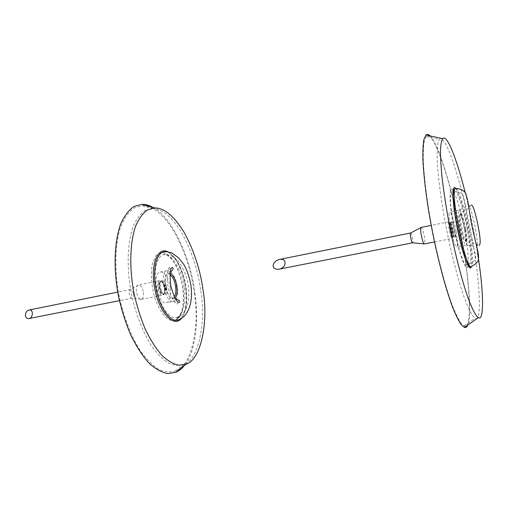 <?xml version="1.0" encoding="UTF-8"?>
<svg xmlns="http://www.w3.org/2000/svg" width="508" height="508" viewBox="0 0 508 508"><rect width="100%" height="100%" fill="white"/><g stroke="black" fill="none" stroke-linecap="round" stroke-linejoin="round"><path stroke-width="0.38" stroke-dasharray="2.54 1.91" d="M170.32 288.341C171.171 296.456 169.831 301.295 166.306 302.863C158.236 305.41 151.225 273.437 160.166 272.104C163.627 270.535 169.488 279.8 170.32 288.341M143.421 292.513C143.796 296.323 143.11 298.602 141.364 299.352L141.129 299.377C137.255 299.923 134.233 286.233 138.259 284.988L138.487 284.925C140.799 285.064 142.443 287.598 143.421 292.513M133.534 294.056C133.756 296.329 133.331 297.694 132.27 298.145L132.118 298.164C129.769 298.475 127.965 290.341 130.404 289.566L130.55 289.528C131.959 289.604 132.95 291.116 133.534 294.056M200.774 290.83C206.058 322.021 198.99 360.07 183.496 364.585C178.943 365.938 173.914 365.417 168.415 363.023C162.579 359.289 156.699 353.244 150.774 344.881C141.954 330.022 135.49 313.011 131.382 293.84C126.924 270.802 126.867 245.364 132.772 227.457C136.15 219.526 140.221 213.881 144.977 210.522L152.337 208.515C161.887 208.445 171.755 216.649 181.947 233.128C191.732 251.212 198.006 270.453 200.774 290.83M194.316 292.71C199.866 325.571 192.195 365.906 175.463 370.98C170.548 372.491 165.113 372.015 159.163 369.557C152.857 365.677 146.507 359.315 140.1 350.482C130.785 335.559 123.4 315.874 119.228 296.266C114.484 271.736 114.567 244.646 121.107 225.654C124.835 217.253 129.286 211.29 134.474 207.772L142.469 205.696C152.813 205.702 163.43 214.414 174.32 231.839C184.76 250.939 191.427 271.228 194.316 292.71M153.13 207.474C171.653 216.23 191.148 259.22 194.85 292.773C198.914 319.056 195.929 351.657 184.62 365.246M167.869 251.828C176.701 257.575 182.658 269.659 185.731 288.08C187.458 302.184 185.947 312.363 181.204 318.624M165.056 251.695C173.571 251.225 183.731 269.132 186.112 287.871C188.024 305.01 185.528 315.665 178.626 319.843M174.993 297.942L173.59 298.66C166.814 300.431 161.569 274.149 168.504 273.19L170.072 273.31M174.327 296.697C167.138 305.486 159.982 269.297 169.939 274.714M456.114 231.61C457.67 240.754 457.905 245.942 456.813 247.167C454.146 248.844 446.576 212.046 449.79 211.995C450.869 210.801 454.495 222.002 456.114 231.61M420.948 227.552L421.164 227.438C422.199 228.079 423.259 231.134 424.339 236.588C425.018 240.735 425.056 243.173 424.447 243.897L424.205 243.878M410.667 232.975L410.693 232.975C411.347 233.343 412.001 235.16 412.648 238.43C413.048 240.919 413.048 242.373 412.655 242.805L412.629 242.811M471.919 238.131C479.831 278.962 482.27 323.882 475.12 318.116C472.618 316.897 469.138 310.458 464.674 298.799C458.61 281.819 451.764 255.308 446.767 230.365C441.89 205.626 438.741 183.217 437.318 163.125C436.778 149.879 437.49 141.986 439.452 139.452C442.684 136.868 447.65 145.586 454.343 165.608C460.94 185.788 467.722 214.871 471.919 238.131M454.273 204.146L461.924 240.779C470.218 283.724 472.256 331.489 464.141 325.825L461.029 323.158C458.54 319.564 455.676 313.747 452.444 305.721C445.745 287.82 438.29 259.651 432.968 233.083C427.78 206.731 424.574 182.88 423.348 161.544C423.132 152.432 423.481 145.466 424.396 140.653L426.358 136.55C431.438 131.172 442.874 157.912 453.13 199.428M430.124 135.909C438.067 141.218 454.857 197.777 462.14 240.932C468.586 275.222 472.192 316.541 467.862 324.974M465.239 192.742C469.081 208.255 472.3 223.19 474.897 237.554L477.501 252.743M455.708 188.443C459.086 192.5 464.858 212.769 468.376 232.366C471.424 249.625 472.402 261.055 471.322 266.643M455.803 188.43C458.686 188.29 465.36 210.287 469.246 232.035C472.726 252.057 473.443 263.582 471.411 266.617M465.772 229.248C467.087 236.899 467.341 241.179 466.528 242.1C464.42 243.573 458.191 212.369 460.712 212.941C462.172 214.059 463.855 219.494 465.772 229.248L464.566 229.324C467.665 246.297 463.563 243.148 460.483 225.965C457.416 208.851 461.613 212.795 464.566 229.324M166.694 287.884C167.977 297.091 161.265 296.405 159.988 287.026C158.756 277.673 165.494 278.702 166.694 287.884M170.847 271.964C174.168 275.438 176.314 280.435 177.279 286.963C177.933 291.649 177.578 295.624 176.219 298.894M175.92 299.447L173.361 301.511C165.405 304.038 158.375 271.951 167.202 270.643L170.358 271.57M165.386 287.998C165.729 291.332 165.176 293.319 163.735 293.961C160.395 295.008 157.518 281.87 161.207 281.311C163.138 281.457 164.529 283.686 165.386 287.998M164.948 288.087C165.291 291.421 164.738 293.402 163.29 294.043C159.95 295.091 157.074 281.959 160.769 281.4C162.7 281.546 164.09 283.775 164.948 288.087M164.732 288.201C165.925 296.793 159.633 296.145 158.452 287.407C157.302 278.689 163.608 279.629 164.732 288.201M164.516 288.315C164.916 292.157 164.274 294.45 162.604 295.192C158.744 296.405 155.423 281.254 159.69 280.613C161.925 280.778 163.532 283.343 164.516 288.315M184.182 287.877C186.512 301.612 182.766 317.303 176.162 317.621C170.104 319.849 159.556 305.746 156.502 288.817C153.06 273.749 156.426 255.511 163.601 254.699C170.656 251.492 182.429 270.51 184.182 287.877M175.806 320.281C172.65 321.266 169.101 320.148 165.157 316.935C161.093 312.122 157.62 305.676 154.743 297.593C151.282 285.407 150.527 273.99 152.476 263.347L155.861 255.708C158.928 252.806 162.192 252.019 165.646 253.34C169.412 255.778 173.044 260.198 176.543 266.598C179.584 273.799 181.718 281.102 182.937 288.5C184.493 299.695 183.496 308.908 179.94 316.154M454.673 230.549C455.682 240.436 454.793 239.776 451.993 228.575C450.101 217.964 452.819 220.161 454.673 230.549M465.176 229.813C466.757 238.989 467.049 244.183 466.046 245.402C463.575 247.04 455.994 210.09 458.997 210.083C459.988 208.902 463.531 220.174 465.176 229.813M453.358 230.645C453.993 234.404 454.089 236.537 453.631 237.033C452.52 237.706 449.421 222.618 450.748 222.574C451.504 223.031 452.374 225.723 453.358 230.645M452.787 230.759C453.422 234.518 453.517 236.645 453.06 237.147C451.942 237.814 448.843 222.733 450.177 222.688C450.933 223.145 451.809 225.838 452.787 230.759M452.31 230.937C453.238 240.157 452.393 239.547 449.777 229.108C448.012 219.215 450.583 221.24 452.31 230.937M451.828 231.115C452.565 235.452 452.666 237.909 452.133 238.481C450.831 239.262 447.256 221.863 448.805 221.806C449.688 222.339 450.698 225.438 451.828 231.115M467.792 231.896C470.764 247.459 471.894 264.357 469.576 263.773C467.76 265.411 461.728 248.075 457.956 228.644C454.336 211.22 452.717 191.427 455.2 191.757C457.27 189.421 464.464 212.414 467.792 231.896M453.815 191.929C457.073 197.485 462.483 217.684 465.112 232.861C467.57 246.412 468.611 256.845 468.23 264.147M468.02 265.582C466.941 274.295 459.321 255.537 454.108 229.076C449.091 205.08 448.697 182.639 453.072 190.684M160.166 272.104L167.202 270.643C172.51 267.735 170.161 266.776 169.989 266.897C169.837 266.548 169.253 267.367 168.243 269.354C166.961 274.758 166.802 279.908 167.761 284.804C168.37 289.63 170.282 294.9 173.495 300.615C175.533 303.143 176.828 304.241 177.375 303.905C178.892 303.219 177.559 302.419 173.361 301.511L166.306 302.863M163.735 293.961L163.76 294.113C163.417 295.523 162.185 293.154 160.058 287.014C159.995 279.775 161.112 281.813 161.176 281.159L160.909 281.349C162.115 281.038 163.373 283.324 164.7 288.195C164.948 294.792 163.512 293.637 163.443 294.043L163.735 293.961M141.364 299.352L162.604 295.192L163.76 294.437C164.078 295.51 164.414 293.434 164.77 288.207C163.074 280.657 160.852 280.981 160.909 280.797L159.69 280.613L138.487 284.925M141.129 299.377L132.118 298.164M138.259 284.988L130.404 289.566M132.27 298.145L119.418 300.685M130.55 289.528L117.704 292.119M176.162 317.621C184.137 314.509 182.016 313.868 183.896 312.35C184.15 311.48 190.525 305.638 188.379 286.112C187.414 278.86 184.842 271.628 180.657 264.408C174.65 256.813 173.679 257.499 172.764 256.591C170.447 255.911 172.161 254.508 163.601 254.699L164.179 254.343C164.725 253.263 167.189 254.838 171.577 259.08C175.209 262.871 181.185 275.774 182.759 288.468C184.08 298.977 183.375 307.359 180.651 313.607C178.003 318.199 178.035 316.871 176.828 317.722L176.162 317.621M175.463 370.98L183.496 364.585M142.469 205.696L152.337 208.515M179.419 319.538L181.127 318.199C184.271 315.671 187.776 304.667 185.674 288.068C184.721 279.406 181.604 270.231 176.308 260.541C171.113 253.613 169.901 253.371 168.561 252.546L165.881 251.676M170.199 272.415L166.948 274.187L165.57 276.441C164.656 278.924 164.732 283.216 165.792 289.312C167.729 294.138 169.469 297.015 171.018 297.936L172.199 298.507L175.451 298.723M477.202 245.37L476.275 247.307C473.875 247.491 474.809 245.053 466.046 245.402L456.813 247.167M469.309 205.823L467.709 204.394C465.423 205.143 467.22 207.035 458.997 210.083L449.79 211.995M454.635 230.53C453.434 224.72 452.514 221.888 451.879 222.04L449.574 222.726C449.269 221.412 449.009 225.311 449.847 229.4C449.942 230.384 451.218 235.572 452.037 237.026L454.882 237.09C455.397 238.061 455.308 235.871 454.635 230.53M434.511 241.935L452.133 238.481C452.52 237.261 452.679 241.421 449.783 229.248C448.761 222.231 449.243 221.92 449.116 222.123L448.805 221.806L431.209 225.387M477.247 244.723C477.349 241.713 476.745 236.43 475.444 228.873C473.945 219.608 470.319 207.226 469.595 206.407M452.971 191.941L451.942 192.005L450.577 193.77L450.507 203.949L454.025 228.041L459.664 251.435L463.982 262.827C465.29 264.617 466.122 265.278 466.471 264.795L469.576 263.773C473.951 261.55 475.926 259.55 475.513 257.778C475.831 256.68 475.139 253.035 473.431 246.844L468.198 224.466L464.642 201.016C464.071 197.618 463.334 195.364 462.445 194.234C461.074 192.926 461.08 192.005 455.2 191.757L453.18 191.941M464.141 325.825L475.12 318.116M426.358 136.55L439.452 139.452M471.17 204.997L469.03 207.105C468.795 208.375 466.02 210.318 460.712 212.941L460.388 213.811C460.172 214.217 461.283 213.57 464.604 229.343C466.344 239.928 465.703 240.735 465.868 241.141L466.528 242.1C472.529 242.506 475.863 243.249 476.542 244.342L479.235 245.421"/><path stroke-width="0.76" d="M25.432 315.601C25.8 317.722 26.956 318.7 28.893 318.548C33.28 317.945 33.693 308.959 28.981 310.032C26.632 310.852 25.451 312.706 25.432 315.601M184.62 365.246C181.877 368.687 178.892 371.062 175.673 372.364L167.9 373.577C162.204 372.662 156.058 369.348 149.473 363.639C142.824 356.349 136.608 346.881 130.816 335.229C125.584 322.707 121.482 309.772 118.51 296.412C113.69 271.462 113.779 243.923 120.428 224.625C124.212 216.091 128.74 210.026 134.01 206.451L142.132 204.337C145.752 204.337 149.416 205.384 153.13 207.474M203.098 290.379C208.407 321.647 201.378 359.766 185.928 364.211L178.88 365.201C173.717 364.249 168.154 361.086 162.185 355.708C156.159 348.875 150.52 340.049 145.269 329.228C140.506 317.627 136.76 305.657 134.023 293.313C129.565 270.269 129.47 244.837 135.312 226.917C138.659 218.98 142.691 213.322 147.415 209.956L154.73 207.931C164.243 207.835 174.085 216.04 184.264 232.55C194.037 250.673 200.317 269.951 203.098 290.379M181.204 318.624C173.73 327.87 159.423 312.814 154.813 289.135C149.981 265.595 157.455 246.139 167.869 251.828M178.626 319.843L177.654 320.142C170.11 322.097 159.779 307.67 156.102 288.912C152.311 270.288 156.248 252.895 164.008 251.797L165.056 251.695M170.072 273.31C173.406 275.12 175.679 279.565 176.898 286.645C177.533 292.075 176.898 295.84 174.993 297.942M169.939 274.714C172.771 276.758 174.676 280.772 175.666 286.747C176.206 291.255 175.762 294.577 174.327 296.697M424.447 243.897L424.402 243.916C422.821 244.742 419.265 227.559 421.113 227.438L421.164 227.438M278.987 269.189L412.629 242.811C411.613 243.319 409.486 233.07 410.667 232.975L279.343 259.486C275.292 260.699 273.215 262.947 273.107 266.243C273.698 268.605 275.654 269.589 278.981 269.189C286.556 267.989 287.484 257.702 279.343 259.486M453.13 199.428L454.273 204.146M467.862 324.974C466.941 327.101 465.779 327.908 464.395 327.412L461.232 324.701C458.699 321.043 455.784 315.131 452.501 306.972C445.687 288.779 438.112 260.134 432.702 233.121C427.425 206.318 424.167 182.074 422.916 160.388C422.7 151.13 423.056 144.05 423.983 139.16L425.983 134.988C427.196 134.023 428.574 134.328 430.124 135.909M477.501 252.743C483.73 290.005 484.308 322.123 478.409 317.576C475.958 316.313 472.529 309.836 468.116 298.145C462.115 281.121 455.314 254.597 450.317 229.648C446.773 211.601 444.017 194.17 442.043 177.349C441.001 166.802 440.468 157.88 440.461 150.584C440.766 144.526 441.509 140.564 442.697 138.69C446.678 133.922 455.917 155.842 465.239 192.742M471.322 266.643C469.684 273.437 462.509 254.546 457.39 228.733C452.222 203.041 451.593 182.772 455.708 188.443M471.411 266.617L471.164 266.687C465.525 269.761 449.155 187.877 455.543 188.462L455.803 188.43M176.219 298.894L175.92 299.447M170.358 271.57L170.847 271.964M179.94 316.154L175.806 320.281M176.898 286.645L175.666 286.747M468.23 264.147L468.02 265.582M453.072 190.684L453.815 191.929M119.418 300.685L28.893 318.548M117.704 292.119L28.981 310.032M185.928 364.211L175.673 372.364M154.73 207.931L142.132 204.337M164.008 251.79C167.551 251.346 172.301 253.054 172.206 253.194L178.308 257.594L183.629 264.192C187.02 269.888 189.471 277.044 190.976 285.661C193.199 302.533 187.827 311.137 187.033 312.433L184.683 315.703C184.823 315.792 181.096 319.195 177.648 320.142L179.419 319.538M164.04 251.79L165.881 251.676M175.451 298.723C181.305 300.774 179.527 302.063 179.4 302.438C176.759 302.489 173.869 296.913 170.726 285.706C169.545 273.939 170.11 267.862 172.422 267.468C172.682 267.818 174.835 268.218 170.199 272.415M434.511 241.935L424.402 243.916M431.209 225.387L421.113 227.438M424.205 243.878L412.655 242.805M420.948 227.552L410.693 232.975M477.202 245.37L477.247 244.723M469.309 205.823L469.595 206.407M478.409 317.576L464.395 327.412M442.697 138.69L425.983 134.988M471.164 266.687L470.033 266.821C469.811 266.281 469.341 268.986 465.15 258.458C461.035 245.193 457.549 230.029 454.704 212.954L453.06 195.637L453.822 189.363L455.543 188.462C462.591 188.709 465.436 192.583 465.868 193.815L467.76 200.933L471.443 223.876L477.463 249.752C478.492 253.994 478.79 257.245 478.352 259.512C478.549 261.391 476.148 263.779 471.164 266.687M479.235 245.421C480.682 244.234 480.441 238.493 478.504 228.187C477.183 220.872 475.653 214.56 473.913 209.252C473.056 206.527 472.142 205.105 471.17 204.997"/></g></svg>
